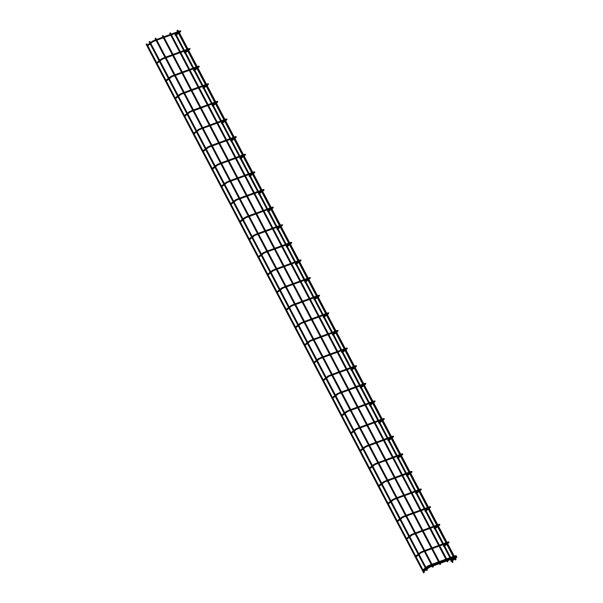 <?xml version="1.0" encoding="UTF-8"?>
<svg xmlns="http://www.w3.org/2000/svg" width="603" height="603" viewBox="0 0 603 603"><rect width="100%" height="100%" fill="white"/><g stroke="black" fill="none" stroke-linecap="round" stroke-linejoin="round"><path stroke-width="0.9" d="M423.442 571.026L423.698 571.516L423.442 571.026M426.449 568.637L426.705 569.126L426.449 568.637M422.891 569.971L423.148 570.461L422.891 569.971M425.899 567.581L426.155 568.071L425.899 567.581M451.617 561.107L451.059 561.31L451.097 560.903L454.195 558.446M432.343 565.727L431.936 565.87L432.343 565.727M439.255 563.194L439.662 563.051L439.255 563.194M446.567 560.526L446.974 560.375L446.567 560.526M453.886 557.85L454.293 557.7L453.886 557.85M431.786 564.664L431.386 564.815L431.786 564.664M438.698 562.139L439.105 561.996L438.698 562.139M446.016 559.463L446.416 559.32L446.016 559.463M453.328 556.795L453.735 556.644L453.328 556.795M451.059 560.044L451.021 560.451L450.547 559.848L451.21 559.32M431.891 548.248L431.484 548.398L431.891 548.248M413.387 513.002L412.98 513.153L413.387 513.002M394.882 477.764L394.475 477.908L394.882 477.764M376.378 442.519L375.971 442.67L376.378 442.519M357.881 407.274L357.473 407.424L357.881 407.274M339.376 372.036L338.969 372.187L339.376 372.036M320.871 336.791L320.464 336.941L320.871 336.791M302.367 301.553L301.96 301.696L302.367 301.553M283.862 266.307L283.463 266.458L283.862 266.307M265.365 231.062L264.958 231.213L265.365 231.062M246.861 195.824L246.454 195.967L246.861 195.824M228.356 160.579L227.949 160.73L228.356 160.579M209.852 125.334L209.452 125.484L209.852 125.334M191.355 90.096L190.947 90.239L191.355 90.096M172.85 54.85L172.443 55.001L172.85 54.85M163.601 37.228L163.194 37.378L163.601 37.228M182.098 72.473L181.691 72.624L182.098 72.473M200.603 107.718L200.196 107.862L200.603 107.718M219.108 142.956L218.701 143.107L219.108 142.956M237.612 178.202L237.205 178.352L237.612 178.202M256.109 213.439L255.71 213.59L256.109 213.439M274.614 248.685L274.207 248.835L274.614 248.685M293.118 283.93L292.711 284.073L293.118 283.93M311.623 319.168L311.216 319.319L311.623 319.168M330.12 354.413L329.72 354.564L330.12 354.413M348.624 389.659L348.217 389.802L348.624 389.659M367.129 424.896L366.722 425.047L367.129 424.896M385.634 460.142L385.227 460.293L385.634 460.142M404.131 495.387L403.731 495.53L404.131 495.387M422.635 530.625L422.228 530.776L422.635 530.625M440.552 564.212L439.934 564.491L440.552 564.212M162.486 35.848L163.006 35.577M155.695 38.253L155.175 38.524M432.683 567.091L433.293 566.812L432.683 567.091M147.961 45.293L147.268 45.609M157.217 62.916L156.516 63.232M166.466 80.538L165.765 80.855M175.714 98.161L175.021 98.477M184.97 115.784L184.269 116.1M194.219 133.399L193.518 133.715M203.475 151.021L202.774 151.338M212.723 168.644L212.022 168.961M221.972 186.267L221.278 186.583M231.228 203.889L230.527 204.206M240.476 221.505L239.775 221.821M249.725 239.127L249.031 239.444M258.981 256.75L258.28 257.066M268.229 274.373L267.528 274.689M277.486 291.995L276.785 292.312M286.734 309.61L286.033 309.934M295.983 327.233L295.289 327.55M305.239 344.856L304.538 345.172M314.487 362.478L313.786 362.795M323.736 380.101L323.042 380.418M332.992 397.724L332.291 398.04M342.24 415.339L341.547 415.655M351.496 432.962L350.795 433.278M360.745 450.584L360.044 450.901M369.993 468.207L369.3 468.523M379.249 485.83L378.548 486.146M388.498 503.445L387.797 503.761M397.754 521.067L397.053 521.384M407.002 538.69L406.301 539.007M415.927 556.712L415.671 556.222L415.927 556.712M452.959 562.079L452.34 562.358L452.959 562.079M443.883 546.273L443.469 546.363L443.883 546.273M175.594 35.253L175.179 35.343L175.594 35.253M184.842 52.876L184.428 52.966L184.842 52.876M194.091 70.498L193.676 70.589L194.091 70.498M203.347 88.121L202.932 88.211L203.347 88.121M212.595 105.744L212.181 105.834L212.595 105.744M221.844 123.366L221.437 123.449L221.844 123.366M231.1 140.981L230.685 141.072L231.1 140.981M240.348 158.604L239.934 158.695L240.348 158.604M249.604 176.227L249.19 176.317L249.604 176.227M258.853 193.849L258.438 193.94L258.853 193.849M268.101 211.472L267.694 211.555L268.101 211.472M277.357 229.087L276.943 229.178L277.357 229.087M286.606 246.71L286.191 246.8L286.606 246.71M295.854 264.333L295.447 264.423L295.854 264.333M305.11 281.955L304.696 282.046L305.11 281.955M314.359 299.578L313.944 299.668L314.359 299.578M323.615 317.193L323.2 317.284L323.615 317.193M332.864 334.816L332.449 334.906L332.864 334.816M342.112 352.438L341.705 352.529L342.112 352.438M351.368 370.061L350.954 370.152L351.368 370.061M360.617 387.684L360.202 387.774L360.617 387.684M369.873 405.306L369.458 405.389L369.873 405.306M379.121 422.922L378.707 423.012L379.121 422.922M388.37 440.544L387.955 440.635L388.37 440.544M397.626 458.167L397.211 458.257L397.626 458.167M406.874 475.79L406.46 475.88L406.874 475.79M416.123 493.412L415.716 493.503L416.123 493.412M425.379 511.027L424.964 511.118L425.379 511.027M434.627 528.65L434.213 528.741L434.627 528.65M455.966 559.69L455.348 559.968L455.966 559.69M156.283 39.904L155.876 40.054L156.283 39.904M170.913 34.559L170.506 34.703L170.913 34.559M177.825 32.027L178.232 31.884L177.825 32.027M165.531 57.526L165.132 57.677L165.531 57.526M180.161 52.175L179.762 52.325L180.161 52.175M187.073 49.65L187.48 49.506L187.073 49.65M174.787 75.149L174.38 75.292L174.787 75.149M189.417 69.797L189.01 69.948L189.417 69.797M196.329 67.272L196.729 67.121L196.329 67.272M184.036 92.772L183.629 92.915L184.036 92.772M198.666 87.42L198.259 87.571L198.666 87.42M205.578 84.895L205.985 84.744L205.578 84.895M193.284 110.387L192.885 110.537L193.284 110.387M207.922 105.043L207.515 105.186L207.922 105.043M214.826 102.518L215.233 102.367L214.826 102.518M202.54 128.009L202.133 128.16L202.54 128.009M217.17 122.665L216.763 122.808L217.17 122.665M224.082 120.133L224.489 119.989L224.082 120.133M211.789 145.632L211.382 145.783L211.789 145.632M226.419 140.28L226.019 140.431L226.419 140.28M233.331 137.755L233.738 137.612L233.331 137.755M221.045 163.255L220.638 163.405L221.045 163.255M235.675 157.903L235.268 158.054L235.675 157.903M242.587 155.378L242.986 155.227L242.587 155.378M230.293 180.877L229.886 181.021L230.293 180.877M244.924 175.526L244.516 175.677L244.924 175.526M251.835 173.001L252.242 172.85L251.835 173.001M239.542 198.493L239.142 198.643L239.542 198.493M254.18 193.148L253.773 193.299L254.18 193.148M261.084 190.623L261.491 190.473L261.084 190.623M248.798 216.115L248.391 216.266L248.798 216.115M263.428 210.771L263.021 210.914L263.428 210.771M270.34 208.246L270.739 208.095L270.34 208.246M258.046 233.738L257.639 233.889L258.046 233.738M272.677 228.386L272.27 228.537L272.677 228.386M279.588 225.861L279.996 225.718L279.588 225.861M267.302 251.361L266.895 251.511L267.302 251.361M281.933 246.009L281.526 246.16L281.933 246.009M288.837 243.484L289.244 243.333L288.837 243.484M276.551 268.983L276.144 269.126L276.551 268.983M291.181 263.632L290.774 263.782L291.181 263.632M298.093 261.107L298.5 260.956L298.093 261.107M285.799 286.606L285.4 286.749L285.799 286.606M300.43 281.254L300.03 281.405L300.43 281.254M307.342 278.729L307.749 278.578L307.342 278.729M295.055 304.221L294.648 304.372L295.055 304.221M309.686 298.877L309.279 299.02L309.686 298.877M316.598 296.352L316.997 296.201L316.598 296.352M304.304 321.844L303.897 321.994L304.304 321.844M318.934 316.5L318.527 316.643L318.934 316.5M325.846 313.967L326.253 313.824L325.846 313.967M313.552 339.466L313.153 339.617L313.552 339.466M328.19 334.115L327.783 334.266L328.19 334.115M335.095 331.59L335.502 331.446L335.095 331.59M322.809 357.089L322.401 357.24L322.809 357.089M337.439 351.737L337.032 351.888L337.439 351.737M344.351 349.212L344.75 349.062L344.351 349.212M332.057 374.712L331.65 374.855L332.057 374.712M346.687 369.36L346.288 369.511L346.687 369.36M353.599 366.835L354.006 366.684L353.599 366.835M341.313 392.327L340.906 392.478L341.313 392.327M355.943 386.983L355.536 387.134L355.943 386.983M362.848 384.458L363.255 384.307L362.848 384.458M350.562 409.95L350.155 410.1L350.562 409.95M365.192 404.605L364.785 404.749L365.192 404.605M372.104 402.08L372.511 401.93L372.104 402.08M359.81 427.572L359.411 427.723L359.81 427.572M374.44 422.221L374.041 422.371L374.44 422.221M381.352 419.696L381.759 419.552L381.352 419.696M369.066 445.195L368.659 445.346L369.066 445.195M383.696 439.843L383.289 439.994L383.696 439.843M390.608 437.318L391.008 437.167L390.608 437.318M378.315 462.818L377.908 462.961L378.315 462.818M392.945 457.466L392.538 457.617L392.945 457.466M399.857 454.941L400.264 454.79L399.857 454.941M387.571 480.44L387.164 480.583L387.571 480.44M402.201 475.089L401.794 475.239L402.201 475.089M409.105 472.564L409.512 472.413L409.105 472.564M396.819 498.055L396.412 498.206L396.819 498.055M411.45 492.711L411.042 492.855L411.45 492.711M418.361 490.186L418.768 490.035L418.361 490.186M406.068 515.678L405.661 515.829L406.068 515.678M420.698 510.334L420.299 510.477L420.698 510.334M427.61 507.801L428.017 507.658L427.61 507.801M415.324 533.301L414.917 533.451L415.324 533.301M429.954 527.949L429.547 528.1L429.954 527.949M436.866 525.424L437.265 525.281L436.866 525.424M424.572 550.923L424.165 551.067L424.572 550.923M439.203 545.572L438.796 545.723L439.203 545.572M446.114 543.047L446.522 542.896L446.114 543.047M169.805 33.173L170.325 32.901M447.863 561.536L447.253 561.823L447.863 561.536M177.124 30.497L177.644 30.225M455.182 558.868L454.564 559.147L455.182 558.868M149.717 41.547L149.197 41.818M426.705 570.385L427.323 570.106L426.705 570.385M146.71 43.929L146.197 44.207M423.698 572.775L424.316 572.496L423.698 572.775M175.993 34.333L175.42 33.436M429.359 566.843L429.803 566.654L429.735 567.167L426.864 569.232M428.823 567.121L428.349 567.438L428.869 567.642M428.801 565.787L429.246 565.599L429.178 566.111L426.306 568.177M428.273 566.066L427.798 566.383L428.311 566.579M456.283 557.466L456.863 556.848L456.102 556.712L456.365 557.436L454.828 557.994M455.725 556.411L456.313 555.793L455.544 555.657L455.808 556.381L454.27 556.938M152.763 41.306L152.288 41.622L152.808 41.818L150.803 43.408M153.298 41.019L153.742 40.838L153.675 41.351L156.094 40.469M162.019 58.928L161.581 58.838L162.056 59.441L160.051 61.031M162.546 58.642L162.991 58.453L162.923 58.973L165.343 58.084M171.267 76.543L170.792 76.86L171.312 77.063L169.307 78.654M171.802 76.264L172.239 76.076L172.179 76.596L174.599 75.707M180.523 94.166L180.048 94.483L180.561 94.686L178.556 96.276M181.051 93.887L181.495 93.699L181.428 94.211L183.847 93.329M189.772 111.789L189.297 112.105L189.809 112.301L187.804 113.899M190.307 111.51L190.744 111.321L190.676 111.834L193.096 110.952M199.02 129.411L198.545 129.728L199.065 129.924L197.06 131.514M199.555 129.132L199.992 128.944L199.932 129.457L202.352 128.575M208.276 147.034L207.839 146.944L208.314 147.547L206.309 149.137M208.804 146.748L209.249 146.559L209.181 147.079L211.6 146.19M217.525 164.657L217.05 164.973L217.57 165.169L215.565 166.76M218.06 164.37L218.497 164.182L218.437 164.702L220.856 163.812M226.773 182.272L226.298 182.588L226.818 182.792L224.813 184.382M227.308 181.993L227.753 181.804L227.685 182.317L230.105 181.435M236.029 199.894L235.554 200.211L236.067 200.407L234.062 202.005M236.557 199.616L237.002 199.427L236.934 199.94L239.353 199.058M245.278 217.517L244.803 217.834L245.323 218.03L243.318 219.628M245.813 217.238L246.25 217.05L246.19 217.562L248.609 216.681M254.534 235.14L254.097 235.049L254.572 235.652L252.567 237.243M255.061 234.853L255.506 234.665L255.438 235.185L257.858 234.303M263.782 252.763L263.345 252.672L263.82 253.275L261.815 254.865M264.318 252.476L264.755 252.288L264.687 252.808L267.106 251.918M273.031 270.378L272.556 270.694L273.076 270.898L271.071 272.488M273.566 270.099L274.003 269.91L273.943 270.43L276.362 269.541M282.287 288L281.812 288.317L282.325 288.52L280.32 290.111M282.815 287.721L283.259 287.533L283.191 288.046L285.611 287.164M291.535 305.623L291.061 305.94L291.581 306.136L289.576 307.734M292.071 305.344L292.508 305.156L292.447 305.668L294.867 304.786M300.791 323.246L300.317 323.562L300.829 323.758L298.824 325.349M301.319 322.967L301.764 322.778L301.696 323.291L304.116 322.409M310.04 340.868L309.603 340.778L310.078 341.381L308.073 342.971M310.568 340.582L311.012 340.394L310.944 340.914L313.364 340.024M319.289 358.491L318.814 358.8L319.334 359.004L317.329 360.594M319.824 358.205L320.261 358.016L320.201 358.536L322.62 357.647M328.545 376.106L328.07 376.423L328.582 376.626L326.577 378.217M329.072 375.827L329.517 375.639L329.449 376.151L331.869 375.27M337.793 393.729L337.318 394.045L337.838 394.241L335.826 395.839M338.328 393.45L338.765 393.262L338.705 393.774L341.117 392.892M347.042 411.352L346.567 411.668L347.087 411.864L345.082 413.454M347.577 411.073L348.021 410.884L347.954 411.397L350.373 410.515M356.298 428.974L355.86 428.884L356.335 429.487L354.33 431.077M356.825 428.688L357.27 428.499L357.202 429.019L359.622 428.138M365.546 446.597L365.071 446.913L365.591 447.109L363.586 448.7M366.081 446.31L366.518 446.122L366.458 446.642L368.878 445.753M374.802 464.212L374.327 464.529L374.84 464.732L372.835 466.323M375.33 463.933L375.775 463.745L375.707 464.265L378.126 463.375M384.051 481.835L383.576 482.151L384.088 482.355L382.083 483.945M384.586 481.556L385.023 481.367L384.955 481.88L387.375 480.998M393.299 499.457L392.824 499.774L393.344 499.97L391.339 501.568M393.834 499.178L394.272 498.99L394.211 499.503L396.631 498.621M402.555 517.08L402.08 517.397L402.593 517.593L400.588 519.183M403.083 516.801L403.528 516.613L403.46 517.125L405.879 516.243M411.804 534.703L411.329 535.019L411.849 535.215L409.844 536.806M412.339 534.416L412.776 534.228L412.716 534.748L415.135 533.859M421.052 552.325L420.577 552.634L421.098 552.838L419.093 554.428M421.587 552.039L422.032 551.851L421.964 552.371L424.384 551.481M180.214 31.65L180.802 31.032L180.041 30.896L180.305 31.612L178.767 32.178M189.47 49.265L190.058 48.655L189.289 48.519L189.553 49.235L188.015 49.8M198.719 66.888L199.307 66.277L198.545 66.142L198.802 66.858L197.271 67.423M207.975 84.51L208.555 83.892L207.794 83.757L208.058 84.48L206.52 85.038M217.223 102.133L217.811 101.515L217.042 101.379L217.306 102.103L215.768 102.661M226.472 119.756L227.06 119.138L226.298 119.002L226.562 119.718L225.025 120.283M235.728 137.371L236.308 136.76L235.547 136.625L235.811 137.341L234.273 137.906M244.976 154.994L245.564 154.383L244.795 154.247L245.059 154.963L243.522 155.529M254.232 172.616L254.813 172.006L254.051 171.863L254.315 172.586L252.778 173.144M263.481 190.239L264.069 189.621L263.3 189.485L263.564 190.209L262.026 190.767M272.729 207.862L273.317 207.244L272.556 207.108L272.82 207.831L271.282 208.389M281.985 225.477L282.566 224.866L281.805 224.731L282.068 225.447L280.531 226.012M291.234 243.099L291.822 242.489L291.053 242.353L291.317 243.069L289.779 243.635M300.482 260.722L301.07 260.112L300.309 259.976L300.573 260.692L299.035 261.257M309.738 278.345L310.319 277.727L309.558 277.591L309.821 278.315L308.284 278.872M318.987 295.967L319.575 295.349L318.814 295.214L319.07 295.937L317.54 296.495M328.243 313.59L328.823 312.972L328.062 312.836L328.326 313.552L326.788 314.118M337.492 331.205L338.079 330.595L337.311 330.459L337.574 331.175L336.037 331.74M346.74 348.828L347.328 348.217L346.567 348.082L346.831 348.798L345.293 349.363M355.996 366.451L356.577 365.84L355.815 365.697L356.079 366.42L354.541 366.978M365.245 384.073L365.833 383.455L365.064 383.32L365.328 384.043L363.79 384.601M374.493 401.696L375.081 401.078L374.32 400.942L374.584 401.666L373.046 402.224M383.749 419.311L384.337 418.701L383.568 418.565L383.832 419.281L382.294 419.846M392.998 436.934L393.586 436.323L392.824 436.188L393.081 436.904L391.551 437.469M402.254 454.556L402.834 453.946L402.073 453.81L402.337 454.526L400.799 455.092M411.502 472.179L412.09 471.561L411.321 471.425L411.585 472.149L410.048 472.707M420.751 489.802L421.339 489.184L420.577 489.048L420.841 489.772L419.304 490.329M430.007 507.425L430.587 506.806L429.826 506.671L430.09 507.387L428.552 507.952M439.255 525.04L439.843 524.429L439.074 524.293L439.338 525.009L437.801 525.575M448.511 542.662L449.092 542.052L448.33 541.916L448.594 542.632L447.057 543.197M150.441 42.723L152.333 41.223L155.732 39.783M159.689 60.345L161.581 58.838L164.988 57.406M168.946 77.96L170.83 76.46L174.237 75.021M178.194 95.583L180.086 94.083L183.485 92.643M187.443 113.206L189.334 111.706L192.741 110.266M196.699 130.828L198.591 129.328L201.99 127.889M205.947 148.451L207.839 146.944L211.238 145.511M215.196 166.066L217.088 164.566L220.494 163.134M224.452 183.689L226.344 182.189L229.743 180.749M233.7 201.312L235.592 199.812L238.999 198.372M242.956 218.934L244.848 217.434L248.248 215.995M252.205 236.557L254.097 235.049L257.496 233.617M261.453 254.18L263.345 252.672L266.752 251.24M270.709 271.795L272.601 270.295L276.001 268.855M279.958 289.417L281.85 287.917L285.257 286.478M289.206 307.04L291.098 305.54L294.505 304.1M298.462 324.663L300.354 323.163L303.754 321.723M307.711 342.285L309.603 340.778L313.01 339.346M316.967 359.901L318.859 358.401L322.258 356.961M326.215 377.523L328.107 376.023L331.507 374.584M335.464 395.146L337.356 393.646L340.763 392.206M344.72 412.769L346.612 411.269L350.011 409.829M353.969 430.391L355.86 428.884L359.267 427.452M363.225 448.014L365.109 446.506L368.516 445.074M372.473 465.629L374.365 464.129L377.764 462.689M381.722 483.252L383.614 481.752L387.02 480.312M390.978 500.874L392.87 499.374L396.269 497.935M400.226 518.497L402.118 516.997L405.518 515.557M409.475 536.12L411.367 534.612L414.774 533.18M418.731 553.735L420.623 552.235L424.022 550.795M431.793 565.599L428.394 567.039L426.502 568.539M425.891 569.028L423.494 570.928M431.243 564.544L427.836 565.983L425.944 567.483M425.334 567.966L422.937 569.873M456.102 556.712L454.466 557.315M453.742 557.579L447.155 559.983M446.424 560.255L439.836 562.659M439.112 562.923L432.524 565.335M455.544 555.657L453.916 556.252M453.185 556.524L446.597 558.928M445.873 559.192L439.278 561.604M438.554 561.868L431.967 564.28M453.644 557.391L453.117 557.805M439.934 564.491L162.395 35.856M155.755 38.17L433.293 566.812M150.192 43.898L147.871 45.738M159.441 61.514L157.119 63.36M168.697 79.136L166.375 80.983M177.945 96.759L175.624 98.606M187.194 114.382L184.872 116.221M196.45 132.004L194.128 133.843M205.698 149.627L203.377 151.466M214.947 167.242L212.625 169.089M224.203 184.865L221.881 186.711M233.451 202.487L231.13 204.334M242.708 220.11L240.386 221.949M251.956 237.733L249.634 239.572M261.205 255.348L258.883 257.195M270.461 272.971L268.139 274.817M279.709 290.593L277.388 292.44M288.965 308.216L286.644 310.055M298.214 325.839L295.892 327.678M307.462 343.461L305.141 345.3M316.718 361.076L314.397 362.923M325.967 378.699L323.645 380.546M335.215 396.322L332.894 398.168M344.471 413.944L342.15 415.784M353.72 431.567L351.398 433.406M362.976 449.182L360.654 451.029M372.224 466.805L369.903 468.652M381.473 484.428L379.151 486.274M390.729 502.05L388.407 503.889M399.977 519.673L397.656 521.512M409.226 537.296L406.904 539.135M418.482 554.911L416.085 556.818M174.802 33.715L175.383 34.816M175.744 35.509L183.651 50.577M184.013 51.263L184.631 52.438M184.993 53.124L192.907 68.199M193.269 68.885L193.88 70.061M194.241 70.747L202.156 85.822M202.518 86.508L203.136 87.676M203.497 88.37L211.412 103.445M211.766 104.123L212.384 105.299M212.746 105.992L220.66 121.06M221.022 121.746L221.633 122.922M222.002 123.615L229.909 138.682M230.271 139.368L230.889 140.544M231.251 141.23L239.165 156.305M239.519 156.991L240.137 158.167M240.499 158.853L248.413 173.928M248.775 174.614L249.393 175.782M249.755 176.475L257.669 191.55M258.024 192.229L258.642 193.405M259.004 194.098L266.918 209.166M267.28 209.852L267.89 211.027M268.252 211.721L276.166 226.788M276.528 227.474L277.146 228.65M277.508 229.344L285.423 244.411M285.777 245.097L286.395 246.273M286.757 246.959L294.671 262.034M295.033 262.72L295.651 263.895M296.013 264.581L303.92 279.656M304.281 280.342L304.899 281.511M305.261 282.204L313.176 297.279M313.53 297.957L314.148 299.133M314.51 299.827L322.424 314.894M322.786 315.58L323.404 316.756M323.766 317.449L331.68 332.517M332.034 333.203L332.652 334.379M333.014 335.064L340.929 350.139M341.29 350.825L341.901 352.001M342.27 352.687L350.177 367.762M350.539 368.448L351.157 369.616M351.519 370.31L359.433 385.385M359.787 386.063L360.406 387.239M360.767 387.933L368.682 403M369.044 403.686L369.662 404.862M370.023 405.555L377.93 420.623M378.292 421.309L378.91 422.484M379.272 423.17L387.186 438.245M387.548 438.931L388.159 440.107M388.52 440.793L396.435 455.868M396.797 456.554L397.415 457.73M397.776 458.416L405.691 473.491M406.045 474.169L406.663 475.345M407.025 476.038L414.939 491.113M415.301 491.792L415.912 492.968M416.281 493.661L424.188 508.728M424.55 509.414L425.168 510.59M425.53 511.284L433.444 526.351M433.798 527.037L434.416 528.213M434.778 528.899L442.692 543.974M443.054 544.66L443.672 545.836M444.034 546.522L449.906 557.715M450.268 558.401L450.464 558.777M451.805 561.325L452.34 562.358M446.424 543.642L443.454 546.001M178.134 32.63L175.164 34.989M187.39 50.245L184.412 52.612M196.638 67.868L193.669 70.227M205.887 85.49L202.917 87.85M215.143 103.113L212.166 105.472M224.391 120.736L221.422 123.095M233.647 138.351L230.67 140.718M242.896 155.973L239.919 158.333M252.144 173.596L249.175 175.955M261.401 191.219L258.423 193.578M270.649 208.842L267.679 211.201M279.905 226.464L276.928 228.823M289.154 244.079L286.176 246.446M298.402 261.702L295.432 264.061M307.658 279.325L304.681 281.684M316.907 296.947L313.937 299.307M326.155 314.57L323.185 316.929M335.411 332.185L332.434 334.552M344.66 349.808L341.69 352.167M353.916 367.431L350.938 369.79M363.164 385.053L360.187 387.412M372.413 402.676L369.443 405.035M381.669 420.291L378.692 422.658M390.917 437.914L387.948 440.28M400.166 455.536L397.196 457.896M409.422 473.159L406.445 475.518M418.67 490.782L415.701 493.141M427.926 508.404L424.949 510.764M437.175 526.02L434.198 528.386M454.873 559.049L455.348 559.968M180.041 30.896L178.405 31.492M177.681 31.755L171.094 34.167M170.363 34.431L163.775 36.843M163.051 37.107L156.456 39.519M189.289 48.519L187.661 49.114M186.93 49.378L180.342 51.79M179.619 52.054L173.023 54.466M172.3 54.73L165.712 57.134M198.545 66.142L196.91 66.737M196.186 67.001L189.591 69.413M188.867 69.677L182.279 72.081M181.556 72.352L174.96 74.757M207.794 83.757L206.158 84.36M205.435 84.624L198.847 87.028M198.116 87.299L191.528 89.704M190.804 89.968L184.217 92.38M217.042 101.379L215.414 101.975M214.683 102.246L208.095 104.651M207.372 104.914L200.784 107.326M200.053 107.59L193.465 110.002M226.298 119.002L224.663 119.598M223.939 119.861L217.351 122.273M216.62 122.537L210.032 124.949M209.309 125.213L202.714 127.625M235.547 136.625L233.911 137.22M233.188 137.484L226.6 139.896M225.876 140.16L219.281 142.572M218.557 142.836L211.97 145.24M244.795 154.247L243.167 154.843M242.444 155.107L235.848 157.519M235.125 157.782L228.537 160.187M227.806 160.458L221.218 162.863M254.051 171.863L252.416 172.466M251.692 172.729L245.104 175.134M244.373 175.405L237.786 177.81M237.062 178.081L230.474 180.485M263.3 189.485L261.672 190.081M260.941 190.352L254.353 192.756M253.629 193.028L247.034 195.432M246.31 195.696L239.723 198.108M272.556 207.108L270.92 207.703M270.197 207.975L263.601 210.379M262.878 210.643L256.29 213.055M255.566 213.319L248.971 215.731M281.805 224.731L280.169 225.326M279.445 225.59L272.858 228.002M272.126 228.266L265.539 230.678M264.815 230.941L258.227 233.353M291.053 242.353L289.425 242.949M288.694 243.213L282.106 245.625M281.382 245.888L274.795 248.3M274.064 248.564L267.476 250.969M300.309 259.976L298.673 260.571M297.95 260.835L291.362 263.247M290.631 263.511L284.043 265.915M283.32 266.187L276.724 268.591M309.558 277.591L307.922 278.194M307.198 278.458L300.611 280.862M299.887 281.134L293.292 283.538M292.568 283.802L285.98 286.214M318.814 295.214L317.178 295.809M316.454 296.081L309.859 298.485M309.135 298.749L302.548 301.161M301.817 301.425L295.229 303.837M328.062 312.836L326.427 313.432M325.703 313.696L319.115 316.108M318.384 316.371L311.796 318.783M311.073 319.047L304.485 321.459M337.311 330.459L335.683 331.055M334.951 331.318L328.364 333.73M327.64 333.994L321.052 336.406M320.321 336.67L313.733 339.074M346.567 348.082L344.931 348.677M344.207 348.941L337.612 351.353M336.889 351.617L330.301 354.021M329.577 354.293L322.982 356.697M355.815 365.697L354.18 366.3M353.456 366.564L346.868 368.968M346.145 369.24L339.549 371.644M338.826 371.908L332.238 374.32M365.064 383.32L363.436 383.915M362.704 384.186L356.117 386.591M355.393 386.855L348.805 389.267M348.074 389.53L341.486 391.942M374.32 400.942L372.684 401.538M371.961 401.802L365.373 404.214M364.642 404.477L358.054 406.889M357.33 407.153L350.735 409.565M383.568 418.565L381.94 419.16M381.209 419.424L374.621 421.836M373.898 422.1L367.302 424.512M366.579 424.776L359.991 427.188M392.824 436.188L391.189 436.783M390.465 437.047L383.87 439.459M383.146 439.723L376.558 442.135M375.835 442.398L369.24 444.803M402.073 453.81L400.437 454.406M399.714 454.67L393.126 457.082M392.395 457.345L385.807 459.75M385.083 460.021L378.496 462.426M411.321 471.425L409.693 472.028M408.962 472.292L402.374 474.697M401.651 474.968L395.063 477.372M394.332 477.636L387.744 480.048M420.577 489.048L418.942 489.644M418.218 489.915L411.63 492.319M410.899 492.583L404.312 494.995M403.588 495.259L396.993 497.671M429.826 506.671L428.19 507.266M427.467 507.53L420.879 509.942M420.155 510.206L413.56 512.618M412.836 512.882L406.249 515.294M439.074 524.293L437.446 524.889M436.723 525.153L430.127 527.565M429.404 527.829L422.816 530.241M422.085 530.504L415.497 532.909M448.33 541.916L446.695 542.512M445.971 542.775L439.383 545.187M438.652 545.451L432.065 547.856M431.341 548.127L424.753 550.531M169.707 33.18L447.253 561.823M177.026 30.504L454.564 559.147L451.572 561.506M149.778 41.471L150.509 42.858M150.652 43.122L159.765 60.481M159.901 60.745L169.013 78.096M169.149 78.367L178.262 95.719M178.405 95.983L187.518 113.341M187.654 113.605L196.766 130.964M196.91 131.228L206.015 148.587M206.158 148.851L215.271 166.202M215.407 166.473L224.52 183.825M224.663 184.088L233.776 201.447M233.911 201.711L243.024 219.07M243.16 219.334L252.273 236.693M252.416 236.956L261.529 254.315M261.664 254.579L270.777 271.93M270.92 272.194L280.033 289.553M280.169 289.817L289.282 307.176M289.417 307.44L298.53 324.798M298.673 325.062L307.786 342.421M307.922 342.685L317.035 360.036M317.178 360.308L326.283 377.659M326.427 377.923L335.539 395.282M335.675 395.545L344.788 412.904M344.931 413.168L354.044 430.527M354.18 430.791L363.292 448.142M363.428 448.413L372.541 465.765M372.684 466.029L381.797 483.387M381.933 483.651L391.046 501.01M391.189 501.274L400.294 518.633M400.437 518.897L409.55 536.255M409.686 536.519L418.799 553.871M418.942 554.142L426.02 567.619M426.155 567.883L426.57 568.674M426.713 568.938L427.323 570.106M146.778 43.853L147.501 45.24M147.645 45.511L156.757 62.863M156.893 63.127L166.006 80.485M166.149 80.749L175.254 98.108M175.398 98.372L184.51 115.731M184.646 115.995L193.759 133.353M193.902 133.617L203.015 150.969M203.151 151.232L212.264 168.591M212.399 168.855L221.512 186.214M221.655 186.478L230.768 203.837M230.904 204.1L240.017 221.459M240.16 221.723L249.265 239.074M249.408 239.346L258.521 256.697M258.657 256.961L267.77 274.32M267.913 274.584L277.026 291.942M277.161 292.206L286.274 309.565M286.41 309.829L295.523 327.18M295.666 327.452L304.779 344.803M304.914 345.067L314.027 362.426M314.171 362.689L323.283 380.048M323.419 380.312L332.532 397.671M332.668 397.935L341.78 415.294M341.924 415.557L351.036 432.909M351.172 433.18L360.285 450.531M360.428 450.795L369.533 468.154M369.677 468.418L378.79 485.777M378.925 486.041L388.038 503.399M388.181 503.663L397.294 521.015M397.43 521.286L406.543 538.637M406.678 538.901L415.791 556.26M415.934 556.524L423.012 570.008M423.148 570.272L423.562 571.064M423.705 571.327L424.316 572.496M146.099 44.215L423.638 572.85M149.107 41.826L426.645 570.461M177.704 30.15L455.242 558.785M170.385 32.826L447.931 561.461M446.333 543.461L439.738 545.866M439.014 546.137L432.426 548.542M431.695 548.805L425.107 551.217M437.077 525.839L430.489 528.251M429.766 528.514L423.17 530.919M422.447 531.19L415.859 533.595M427.829 508.216L421.241 510.628M420.51 510.892L413.922 513.304M413.198 513.568L406.603 515.972M418.572 490.593L411.985 493.005M411.261 493.269L404.673 495.681M403.942 495.945L397.354 498.357M409.324 472.978L402.736 475.383M402.005 475.646L395.417 478.058M394.694 478.322L388.106 480.734M400.075 455.355L393.48 457.76M392.757 458.031L386.169 460.436M385.445 460.7L378.85 463.112M390.819 437.733L384.232 440.145M383.508 440.409L376.913 442.813M376.189 443.084L369.601 445.489M381.571 420.11L374.983 422.522M374.252 422.786L367.664 425.198M366.941 425.462L360.353 427.866M372.322 402.487L365.727 404.899M365.003 405.163L358.416 407.575M357.685 407.839L351.097 410.251M363.066 384.865L356.479 387.277M355.755 387.541L349.16 389.953M348.436 390.216L341.848 392.628M353.818 367.25L347.23 369.654M346.499 369.918L339.911 372.33M339.188 372.594L332.592 375.006M344.562 349.627L337.974 352.031M337.25 352.303L330.663 354.707M329.931 354.971L323.344 357.383M335.313 332.004L328.725 334.416M327.994 334.68L321.407 337.085M320.683 337.356L314.095 339.76M326.065 314.382L319.469 316.794M318.746 317.057L312.158 319.469M311.434 319.733L304.839 322.138M316.809 296.759L310.221 299.171M309.497 299.435L302.902 301.847M302.178 302.111L295.591 304.523M307.56 279.144L300.972 281.548M300.241 281.812L293.653 284.224M292.93 284.488L286.335 286.9M298.304 261.521L291.716 263.926M290.993 264.197L284.405 266.601M283.674 266.865L277.086 269.277M289.056 243.898L282.468 246.31M281.744 246.574L275.149 248.979M274.425 249.25L267.838 251.655M279.807 226.276L273.212 228.688M272.488 228.952L265.9 231.364M265.177 231.627L258.581 234.032M270.551 208.653L263.963 211.065M263.24 211.329L256.652 213.741M255.921 214.005L249.333 216.417M261.303 191.03L254.715 193.442M253.984 193.706L247.396 196.118M246.672 196.382L240.084 198.794M252.054 173.415L245.459 175.82M244.735 176.084L238.147 178.496M237.416 178.759L230.828 181.171M242.798 155.793L236.21 158.197M235.487 158.468L228.891 160.873M228.168 161.137L221.58 163.549M233.549 138.17L226.962 140.582M226.231 140.846L219.643 143.25M218.919 143.522L212.324 145.926M224.293 120.547L217.706 122.959M216.982 123.223L210.394 125.635M209.663 125.899L203.075 128.303M215.045 102.925L208.457 105.337M207.726 105.6L201.138 108.012M200.415 108.276L193.827 110.688M205.796 85.309L199.201 87.714M198.477 87.978L191.89 90.39M191.166 90.654L184.571 93.066M196.54 67.687L189.953 70.091M189.229 70.363L182.634 72.767M181.91 73.031L175.322 75.443M187.292 50.064L180.704 52.476M179.973 52.74L173.385 55.144M172.662 55.416L166.074 57.82M178.043 32.441L171.448 34.853M170.724 35.117L164.137 37.529M163.405 37.793L156.818 40.197M178.488 30.972L178.707 31.386M179.362 32.63L187.955 49.009M188.611 50.253L197.204 66.624M197.859 67.875L206.46 84.247M207.115 85.498L215.708 101.869M216.364 103.121L224.957 119.492M225.612 120.743L234.213 137.115M234.869 138.358L243.461 154.73M244.117 155.981L252.717 172.352M253.373 173.604L261.966 189.975M262.622 191.226L271.214 207.598M271.87 208.849L280.47 225.221M281.126 226.464L289.719 242.843M290.375 244.087L298.975 260.458M299.631 261.71L308.223 278.081M308.879 279.332L317.472 295.704M318.128 296.955L326.728 313.326M327.384 314.578L335.977 330.949M336.632 332.193L345.225 348.564M345.881 349.815L354.481 366.187M355.137 367.438L363.73 383.81M364.385 385.061L372.986 401.432M373.641 402.683L382.234 419.055M382.89 420.299L391.483 436.678M392.138 437.921L400.739 454.293M401.394 455.544L409.987 471.915M410.643 473.167L419.236 489.538M419.892 490.789L428.492 507.161M429.148 508.412L437.74 524.783M438.396 526.027L446.996 542.399M447.652 543.65L454.21 556.147M455.423 558.453L456.026 559.614M439.617 525.062L438.147 526.231M437.537 526.713L434.642 529.012M430.361 507.44L428.899 508.608M428.288 509.09L425.394 511.389M421.113 489.817L419.643 490.985M419.032 491.468L416.138 493.767M411.864 472.202L410.394 473.363M409.784 473.852L406.889 476.144M402.608 454.579L401.146 455.74M400.535 456.23L397.641 458.529M393.36 436.956L391.89 438.125M391.279 438.607L388.385 440.906M384.103 419.334L382.641 420.502M382.031 420.984L379.136 423.283M374.855 401.711L373.385 402.879M372.775 403.362L369.88 405.661M365.606 384.096L364.137 385.257M363.526 385.739L360.632 388.038M356.35 366.473L354.888 367.634M354.278 368.124L351.383 370.423M347.102 348.851L345.632 350.011M345.022 350.501L342.127 352.8M337.853 331.228L336.384 332.396M335.773 332.879L332.879 335.178M328.597 313.605L327.135 314.774M326.524 315.256L323.623 317.555M319.349 295.983L317.879 297.151M317.268 297.633L314.374 299.932M310.093 278.367L308.63 279.528M308.02 280.018L305.126 282.31M300.844 260.745L299.374 261.906M298.764 262.395L295.869 264.694M291.596 243.122L290.126 244.29M289.515 244.773L286.621 247.072M282.34 225.499L280.877 226.668M280.267 227.15L277.372 229.449M273.091 207.877L271.621 209.045M271.011 209.527L268.116 211.826M263.843 190.262L262.373 191.422M261.762 191.905L258.868 194.204M254.587 172.639L253.117 173.8M252.506 174.29L249.612 176.589M245.338 155.016L243.868 156.185M243.258 156.667L240.363 158.966M236.082 137.394L234.62 138.562M234.009 139.044L231.115 141.343M226.834 119.771L225.364 120.939M224.753 121.422L221.859 123.721M217.585 102.148L216.115 103.317M215.505 103.799L212.61 106.098M208.329 84.533L206.867 85.694M206.256 86.184L203.362 88.475M199.08 66.91L197.611 68.071M197 68.561L194.106 70.86M189.824 49.288L188.362 50.456M187.752 50.938L184.857 53.237M180.576 31.665L179.106 32.833M178.496 33.316L175.601 35.615M448.866 542.685L447.396 543.846M446.785 544.336L443.891 546.635M176.355 35.019L184.382 50.313M184.737 50.999L185.242 51.948M185.603 52.642L193.631 67.935M193.993 68.621L194.49 69.571M194.852 70.265L202.887 85.558M203.241 86.237L203.746 87.194M204.108 87.887L212.135 103.173M212.497 103.859L212.995 104.816M213.356 105.502L221.384 120.796M221.746 121.482L222.243 122.439M222.613 123.125L230.64 138.419M230.994 139.105L231.499 140.054M231.861 140.748L239.888 156.041M240.25 156.727L240.748 157.677M241.11 158.37L249.137 173.664M249.499 174.342L250.004 175.3M250.366 175.993L258.393 191.279M258.747 191.965L259.252 192.922M259.614 193.616L267.642 208.902M268.003 209.588L268.501 210.545M268.863 211.231L276.898 226.524M277.252 227.21L277.757 228.168M278.119 228.854L286.146 244.147M286.508 244.833L287.005 245.783M287.367 246.476L295.395 261.77M295.756 262.448L296.261 263.405M296.623 264.099L304.651 279.393M305.005 280.071L305.51 281.028M305.872 281.722L313.899 297.008M314.261 297.694L314.758 298.651M315.12 299.337L323.148 314.63M323.51 315.316L324.015 316.274M324.376 316.959L332.404 332.253M332.766 332.939L333.263 333.889M333.625 334.582L341.652 349.876M342.014 350.562L342.512 351.511M342.881 352.205L350.908 367.498M351.263 368.177L351.768 369.134M352.129 369.827L360.157 385.113M360.519 385.799L361.016 386.757M361.378 387.45L369.405 402.736M369.767 403.422L370.272 404.379M370.634 405.065L378.661 420.359M379.016 421.045L379.521 422.002M379.882 422.688L387.91 437.982M388.272 438.667L388.769 439.617M389.131 440.311L397.166 455.604M397.52 456.283L398.025 457.24M398.387 457.933L406.414 473.227M406.776 473.905L407.274 474.863M407.636 475.556L415.663 490.842M416.025 491.528L416.522 492.485M416.892 493.171L424.919 508.465M425.273 509.151L425.778 510.108M426.14 510.794L434.168 526.087M434.529 526.773L435.027 527.723M435.389 528.416L443.416 543.71M443.778 544.396L444.283 545.346M444.645 546.039L450.637 557.451M450.991 558.137L451.187 558.514M452.416 560.843L453.019 561.996M418.12 554.225L415.723 556.124M408.864 536.602L406.475 538.502M399.616 518.979L397.219 520.886M390.367 501.357L387.97 503.264M381.111 483.734L378.714 485.641M371.863 466.119L369.466 468.018M362.614 448.496L360.217 450.396M353.358 430.874L350.961 432.773M344.109 413.251L341.713 415.158M334.853 395.628L332.457 397.535M325.605 378.013L323.208 379.913M316.356 360.39L313.959 362.29M307.1 342.768L304.703 344.667M297.852 325.145L295.455 327.052M288.596 307.522L286.206 309.429M279.347 289.907L276.95 291.807M270.099 272.285L267.702 274.184M260.843 254.662L258.446 256.561M251.594 237.039L249.197 238.939M242.346 219.417L239.949 221.324M233.09 201.794L230.693 203.701M223.841 184.179L221.444 186.078M214.585 166.556L212.196 168.456M205.337 148.933L202.94 150.833M196.088 131.311L193.691 133.218M186.832 113.688L184.435 115.595M177.584 96.073L175.187 97.972M168.327 78.45L165.938 80.35M159.079 60.828L156.682 62.727M149.83 43.205L147.434 45.104M155.077 38.532L432.615 567.167M421.098 552.838L421.964 552.371M411.849 535.215L412.716 534.748M402.593 517.593L403.46 517.125M393.344 499.97L394.211 499.503M384.088 482.355L384.955 481.88M374.84 464.732L375.707 464.265M365.591 447.109L366.458 446.642M356.335 429.487L357.202 429.019M347.087 411.864L347.954 411.397M337.838 394.241L338.705 393.774M328.582 376.626L329.449 376.151M319.334 359.004L320.201 358.536M310.078 341.381L310.944 340.914M300.829 323.758L301.696 323.291M291.581 306.136L292.447 305.668M282.325 288.52L283.191 288.046M273.076 270.898L273.943 270.43M263.82 253.275L264.687 252.808M254.572 235.652L255.438 235.185M245.323 218.03L246.19 217.562M236.067 200.407L236.934 199.94M226.818 182.792L227.685 182.317M217.57 165.169L218.437 164.702M208.314 147.547L209.181 147.079M199.065 129.924L199.932 129.457M189.809 112.301L190.676 111.834M180.561 94.686L181.428 94.211M171.312 77.063L172.179 76.596M162.056 59.441L162.923 58.973M152.808 41.818L153.675 41.351M440.612 564.137L163.074 35.502M456.087 556.426L455.401 556.968M453.494 558.484L451.021 560.451M453.546 557.202L446.959 559.614M446.228 559.878L439.64 562.29M438.916 562.554L432.328 564.966M431.597 565.23L429.178 566.111M454.104 558.265L447.509 560.669M446.785 560.933L440.198 563.345M439.466 563.609L432.879 566.021M432.155 566.285L429.735 567.167M456.637 557.489L455.167 558.649M425.695 568.659L423.298 570.559M426.253 569.714L423.856 571.614"/></g></svg>
